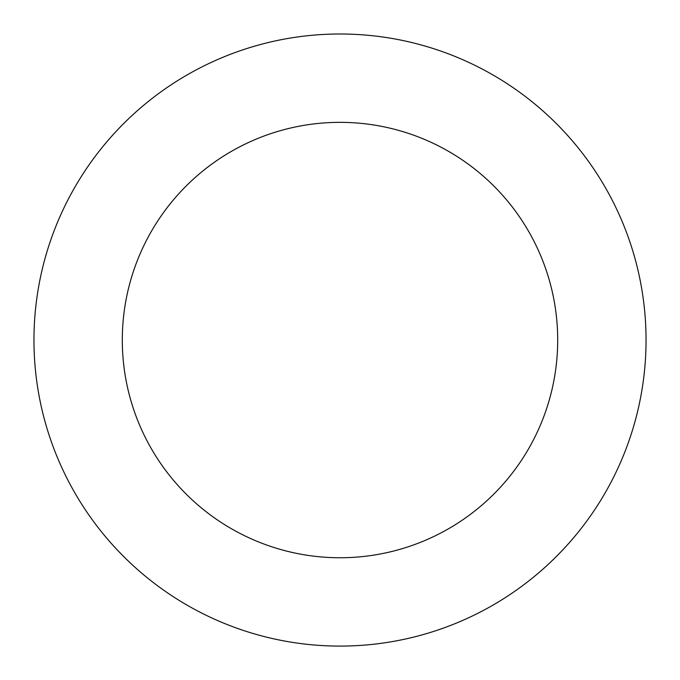 <?xml version="1.0" encoding="UTF-8"?>
<svg xmlns="http://www.w3.org/2000/svg" width="680" height="680" viewBox="0 0 680 680"><rect width="100%" height="100%" fill="white"/><g stroke="black" fill="none" stroke-linecap="round" stroke-linejoin="round"><path stroke-width="1.02" d="M645.957 347.539A306.043 306.043 0 0 0 193.511 71.341A306.043 306.043 0 0 0 180.54 601.264A306.043 306.043 0 0 0 645.957 347.539M557.634 345.372A217.702 217.702 0 0 0 235.799 148.903A217.702 217.702 0 0 0 226.567 525.861A217.702 217.702 0 0 0 557.634 345.372"/></g></svg>
